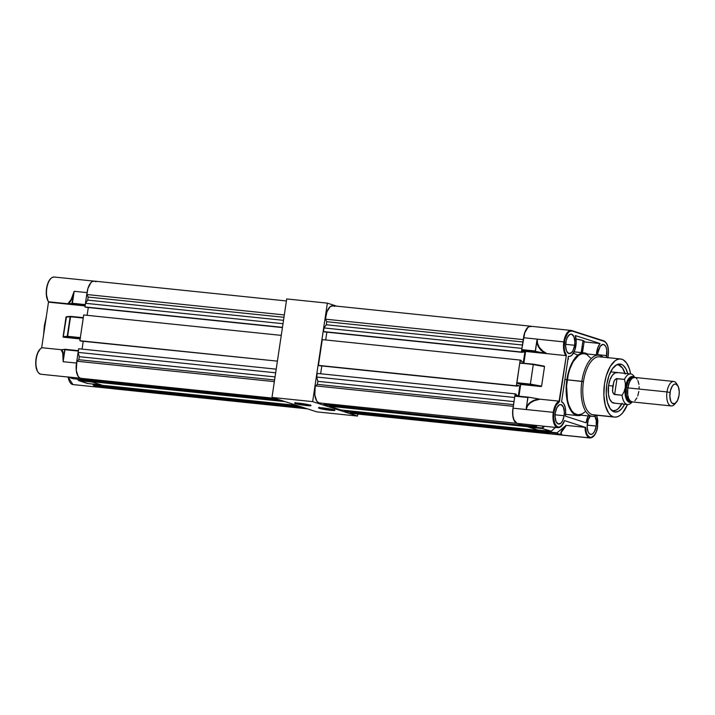 <?xml version="1.0" encoding="UTF-8"?>
<svg xmlns="http://www.w3.org/2000/svg" width="715" height="715" viewBox="0 0 715 715"><rect width="100%" height="100%" fill="white"/><g stroke="black" fill="none" stroke-linecap="round" stroke-linejoin="round"><path stroke-width="1.07" d="M614.569 403.108L611.879 402.241L609.725 399.176L608.447 394.385L608.545 385.591A15.381 7.123 -84.1 0 1 617.018 372.515M624.642 404.154L621.737 408.64L618.475 411.348L615.132 412.055L612.085 410.544A23.068 10.689 -84.1 0 1 611.665 410.392A23.068 10.689 95.9 0 0 612.085 410.544L614.051 411.822A24.14 11.19 -84.1 0 1 612.612 411.125A24.14 11.19 -84.1 0 1 606.481 386.887A24.14 11.19 -84.1 0 1 617.438 364.409A24.14 11.19 -84.1 0 1 621.165 364.248L618.841 365.088A23.068 10.689 95.9 0 0 617.832 364.873A23.068 10.689 -84.1 0 1 618.877 365.088A23.068 10.689 95.9 0 0 616.357 364.936A23.068 10.689 -84.1 0 1 617.849 364.873L621.165 364.248L623.212 365.383L625.848 368.699L627.779 373.677M594.871 414.923A29.217 13.54 -84.1 0 1 592.243 414.646A29.217 13.54 95.9 0 0 593.548 414.923L614.605 417.095A29.217 13.54 -84.1 0 1 613.309 416.827L592.243 414.646A29.217 13.54 -84.1 0 1 583.44 381.64L581.849 381.327A30.754 14.246 95.9 0 0 597.07 415.29A30.754 14.246 -84.1 0 1 592.494 416.362A30.754 14.246 -84.1 0 1 581.849 381.327L567.21 379.808A30.754 14.246 95.9 0 0 577.845 414.843L573.877 413.109L571.544 410.553L568.756 404.86L567.469 400.043L566.593 385.805L568.362 373.981L569.998 368.556L573.216 361.593L578.498 355.435L581.34 353.97L584.164 353.657L586.872 354.533L590.474 357.956M621.916 359.252A29.217 13.54 -84.1 0 1 630.639 373.918L629.254 368.457L626.599 363.05L623.176 359.797L620.611 358.975A29.217 13.54 -84.1 0 1 621.916 359.252M598.812 355.176A30.754 14.246 -84.1 0 1 603.076 357.16A30.754 14.246 95.9 0 0 581.849 381.327A30.754 14.246 -84.1 0 1 598.812 355.176L584.173 353.666A30.754 14.246 95.9 0 0 567.21 379.808L583.44 381.64A29.217 13.54 95.9 0 0 592.243 414.646L614.614 417.095L617.295 416.809L619.994 415.415L622.604 412.966L627.475 404.511A29.217 13.54 -84.1 0 1 614.605 417.095M566.87 379.701L564.913 379.495L566.87 379.701A31.523 14.604 -84.1 0 1 584.253 352.897A31.523 14.604 -84.1 0 1 587.364 353.988L584.244 352.897L581.349 353.21L578.435 354.712L575.629 357.357L570.722 365.597L566.87 379.701L566.164 391.936L567.728 403.001L569.292 407.55L572.465 412.653L575.003 414.718L577.774 415.612A31.523 14.604 -84.1 0 1 566.87 379.701M581.036 415.174A31.523 14.604 -84.1 0 1 577.774 415.612L581.036 415.174M582.475 352.709L584.2 341.18A11.145 0.965 -171.5 0 0 582.993 340.546L581.197 352.584L582.993 340.546A11.145 0.965 -171.5 0 0 576.058 339.026M573.993 353.416L577.255 354.881M582.332 346.373L581.804 352.808M568.362 356.374L568.934 356.436A12.638 5.854 -84.1 0 0 575.083 349.34A12.638 5.854 -84.1 0 0 575.334 335.576L600.046 343.531L597.847 347.579L596.39 354.89A12.638 5.854 -84.1 0 1 600.046 343.531L584.092 341.886L600.046 343.531L575.334 335.576L576.192 342.485L574.914 349.885L571.955 355.123L570.159 356.293L568.371 356.311L561.57 401.866L563.599 403.51L565.029 406.799L565.654 411.241L565.377 416.139L586.112 422.824L588.32 415.79M590.545 415.826L588.275 419.642L587.167 427.034L588.141 431.896L589.509 433.844L591.225 434.398L593.03 433.469L594.639 431.19L596.185 426.06L596.247 420.456L594.764 416.21A9.804 4.54 -84.1 0 1 596.185 426.06L587.194 425.13L596.185 426.06A9.804 4.54 -84.1 0 1 590.778 434.398A9.804 4.54 -84.1 0 1 587.39 423.226A9.804 4.54 -84.1 0 1 590.25 416.13M564.108 415.737L555.108 414.807L564.108 415.737A9.804 4.54 -84.1 0 1 558.701 424.067A9.804 4.54 -84.1 0 1 555.305 412.904A9.804 4.54 -84.1 0 1 560.712 404.565A9.804 4.54 -84.1 0 1 564.108 415.737L564.323 411.929L563.349 407.076L561.15 404.654L559.353 404.851L556.851 407.773L555.305 412.904L555.09 416.702L556.064 421.564L558.263 423.977L560.953 423.137L562.562 420.858L564.108 415.737M574.637 345.274L565.645 344.344L574.637 345.274A9.804 4.54 -84.1 0 1 569.229 353.612A9.804 4.54 -84.1 0 1 565.842 342.449A9.804 4.54 -84.1 0 1 571.24 334.111A9.804 4.54 -84.1 0 1 574.637 345.274L574.851 341.475L573.877 336.613L571.678 334.2L569.891 334.397L567.379 337.319L566.208 340.59L565.619 346.248L566.593 351.11L568.791 353.523L571.482 352.683L573.09 350.404L574.637 345.274M606.713 355.605L597.722 354.676L606.713 355.605A9.804 4.54 -84.1 0 1 606.338 357.5L606.776 350.001L605.962 346.945L604.586 344.996L602.87 344.442L600.225 346.355L597.919 352.772A9.804 4.54 -84.1 0 1 603.326 344.442A9.804 4.54 -84.1 0 1 606.713 355.605M603.889 340.894L571.214 330.437L530.95 326.272A13.46 6.229 95.9 0 0 523.532 337.712L563.795 341.877A13.46 6.229 -84.1 0 1 571.214 330.437A13.46 6.229 -84.1 0 1 571.812 330.562L604.229 341.386L571.955 330.607M597.418 426.551L597.865 420.795L596.784 415.442L597.615 426.524C597.016 431.985 594.817 435.667 591.019 437.571C587.364 436.391 585.576 433.013 585.657 427.436L564.475 420.617C560.64 428.66 557.226 429.134 554.232 422.047C551.935 416.389 555.475 402.205 559.425 401.678L559.094 401.151L539.843 399.167A13.46 6.229 95.9 0 0 539.423 399.372L534.445 400.597L530.369 402.831L527.536 405.897L526.177 409.534L553.267 412.332A13.46 6.229 -84.1 0 1 559.094 401.151L539.843 399.167A13.46 6.229 95.9 0 0 539.423 399.372L539.843 399.167L539.423 399.372C531.781 400.606 527.366 403.993 526.177 409.534L527.813 397.513L514.8 396.173L513.004 408.176L526.177 409.534L527.018 406.084L529.323 403.215L534.588 400.096L538.994 398.988L528.269 397.165M589.392 437.866A13.46 6.229 95.9 0 1 585.031 427.329L565.779 425.336A13.46 6.229 95.9 0 0 565.806 426.203L561.472 432.075L561.221 434.023L562.312 435.069L589.392 437.866A13.46 6.229 -84.1 0 1 585.031 427.329L565.779 425.336A13.46 6.229 95.9 0 0 565.806 426.203L565.779 425.336L565.806 426.203C561.203 431.074 560.042 434.023 562.312 435.069L560.926 434.228L560.909 432.602L565.19 426.149L556.985 432.816L543.534 431.422L543.677 431.94L556.69 433.29L556.985 432.816L556.69 433.29L561.32 434.783C559.988 433.344 561.284 430.466 565.19 426.149L556.985 432.816L543.534 431.422L543.659 430.6L543.677 431.94L549.138 433.701L562.312 435.069L556.69 433.29L543.677 431.94L549.138 433.701A13.46 6.229 95.9 0 0 549.737 433.826L589.991 437.991A13.46 6.229 -84.1 0 1 589.392 437.866L550.353 433.826M536.187 426.524L537.421 425.541L536.08 426.533L522.567 425.139M532.371 425.023L536.08 426.533L531.522 425.068L532.621 424.987M551.22 431.279L555.376 427.4L551.104 431.368L537.546 429.974L528.51 426.587L528.644 427.105L542.202 428.508L541.89 427.963L528.51 426.587L528.635 425.765L528.51 426.587L541.89 427.963L542.202 428.508L544.598 426.283L542.202 428.508L551.229 431.145M543.793 426.203L541.89 427.963L543.793 426.203M537.635 429.965L528.644 427.105L542.202 428.508L551.104 431.368L537.591 429.974M531.522 425.068L530.789 424.79L531.522 425.068M531.442 424.925L557.915 427.659A13.46 6.229 -84.1 0 1 553.267 412.332A13.46 6.229 95.9 0 1 559.094 401.151L566.378 355.167L565.896 355.605L546.886 353.639L565.896 355.605A13.46 6.229 -84.1 0 1 563.795 341.877L537.269 339.133L537.474 343.263L539.289 347.302L542.524 350.868L546.886 353.639L525.641 351.449L523.88 363.184L525.641 351.449L521.896 350.127L525.641 351.449L545.295 353.38C539.995 350.189 537.162 346.096 536.795 341.1L537.269 339.133C536.768 345.175 539.977 350.01 546.886 353.639L535.821 351.566L521.816 350.064L535.821 351.566L535.312 351.002L521.753 349.608L523.532 337.712L537.269 339.133L536.992 342.843L538.198 346.283L541.854 350.913L545.295 353.38L535.437 351.36L536.795 341.1L535.312 351.002L521.753 349.608L524.747 332.788L527.867 327.559L529.091 326.666L531.549 326.397M533.363 364.185L519.725 363.175L533.381 364.167L544.517 366.598L533.363 364.185M544.24 366.143L533.381 364.167L519.841 362.871L533.283 364.57L530.324 384.616L540.978 386.547L541.595 386.145L530.36 384.116L516.811 382.713L516.945 383.24L530.324 384.616L530.36 384.116L516.811 382.713L519.725 363.175L516.874 383.177L520.708 384.447L540.978 386.547L530.324 384.616L516.945 383.24L520.708 384.447L518.956 396.181L520.708 384.447L541.532 386.315L530.36 384.116L533.283 364.57L544.517 366.598L541.595 386.145L544.517 366.598L544.035 366.089M536.08 426.533L522.522 425.13L517.061 423.369L530.789 424.79L517.061 423.369L514.04 420.062L512.923 415.862L512.735 410.794L514.8 396.173L528.045 397.227L526.294 407.693C528.162 403.01 532.389 400.105 538.994 398.988L528.519 397.174M528.394 397.165L515.05 395.779L528.457 397.165M522.602 425.121L517.061 423.369A13.46 6.229 95.9 0 1 513.004 408.176L553.267 412.332A13.46 6.229 95.9 0 0 558.049 427.668M540.763 350.243L541.657 349.599M607.947 356.097L607.857 357.652M597.615 426.524L596.31 431.628L594.603 434.952L591.019 437.571L589.777 437.419L587.676 435.596L586.345 432.495L585.657 427.436L564.475 420.617L562.213 425.05L559.854 427.007L557.423 426.971L554.965 424.12L553.625 418.168L554.027 411.545L556.02 405.45L559.425 401.678L566.378 355.167C564.18 352.799 563.679 347.597 564.877 339.58C567.335 332.645 569.766 329.803 572.152 331.054L604.229 341.386C607.625 343.334 608.93 348.223 608.143 356.07L607.804 357.893M570.972 330.419A13.46 6.229 95.9 0 0 563.795 341.877A13.46 6.229 95.9 0 0 565.896 355.605L566.378 355.167L564.725 351.467L564.126 347.32L564.877 339.58L567.522 333.405L569.578 331.42L572.152 331.054L571.884 330.58M607.911 357.661L608.197 356.097C609.091 348.053 607.678 342.994 603.961 340.903L606.24 342.977L607.786 346.462L608.438 351.226L608.143 356.07M597.704 355.06A9.804 4.54 -84.1 0 1 597.919 352.772L597.704 355.06M588.248 415.924A12.638 5.854 -84.1 0 0 586.112 422.824L565.377 416.139A12.638 5.854 -84.1 0 0 561.57 401.866L568.371 356.311A12.638 5.854 -84.1 0 0 568.934 356.436M568.38 359.216L567.808 359.636L568.38 359.216L568.121 358.036L568.389 358.76M575.959 339.008L582.993 340.546L584.164 341.091L583.654 341.395M542.542 352.352L543.311 351.753M584.906 411.92L582.108 413.949L577.854 414.843L592.494 416.362M620.611 358.975L617.921 359.261L615.222 360.655L610.208 366.509L606.32 375.643L604.506 383.812L603.853 395.154L605.301 405.405L608.617 413.02L610.833 415.451L613.309 416.827A29.217 13.54 -84.1 0 1 604.309 385.224A29.217 13.54 -84.1 0 1 620.611 358.975L599.554 356.794A29.217 13.54 95.9 0 0 583.44 381.64A29.217 13.54 -84.1 0 1 600.85 357.071M624.606 404.216A24.14 11.19 -84.1 0 1 614.051 411.822L610.181 408.676L607.437 402.393L606.24 393.92L606.776 384.545L608.966 375.715L612.469 368.752L616.75 364.721L618.984 364.024L621.165 364.248A24.14 11.19 -84.1 0 1 627.77 373.623M612.085 410.544A23.068 10.689 95.9 0 0 621.818 403.93A23.068 10.689 -84.1 0 1 613.113 410.759A23.068 10.689 -84.1 0 1 612.085 410.544M624.981 373.337A23.068 10.689 95.9 0 0 618.877 365.088A23.068 10.689 -84.1 0 1 624.981 373.337M622.157 403.206L618.368 408.56L616.267 410.088L613.077 410.759A23.068 10.689 95.9 0 0 621.782 403.93M624.946 373.337A23.068 10.689 95.9 0 0 618.841 365.088L622.542 368.091L625.16 374.097M633.767 377.395L633.812 377.386A12.378 5.738 95.9 0 0 633.052 377.189A12.378 5.738 95.9 0 0 626.224 387.709L627.779 387.87L627.707 394.948L628.735 398.809L630.46 401.276L632.703 401.964A12.378 5.738 -84.1 0 1 632.06 401.973A15.381 7.123 -84.1 0 1 627.556 404.52L613.863 403.108A15.381 7.123 -84.1 0 1 608.545 385.591L609.931 379.96L612.165 375.527L614.891 372.962L617.706 372.658M352.96 413.404L351.637 413.386L350.341 412.099L350.404 412.743A12.87 5.961 95.9 0 0 352.057 413.458L549.969 433.907A12.87 5.961 -84.1 0 1 549.281 433.746M346.364 411.688L344.702 411.152L344.827 410.365L344.702 411.152L542.614 431.601L542.783 430.51L542.614 431.601L544.276 432.137L346.364 411.688M341.046 409.981L329.32 406.2L329.436 405.414L329.32 406.2L527.232 426.649L527.384 425.64L527.232 426.649L538.958 430.43L527.232 426.649L329.32 406.2L341.046 409.981L538.958 430.43L341.046 409.981M325.665 405.021L324.011 404.493L323.716 403.403L324.011 404.493L523.577 425.47L325.665 405.021M320.034 402.956L318.595 402.733L316.7 400.99L314.85 395.091L315.154 387.387L315.485 385.886L317.38 384.375L317.835 381.336L316.691 377.037L317.228 373.409L515.14 393.858L516.176 394.188L516.042 395.1L518.321 395.833L519.787 385.984L517.517 385.251L517.374 386.154L516.346 385.823L520.189 360.065L521.226 360.396L521.092 361.307L523.371 362.04L524.837 352.191L522.567 351.458L522.424 352.37L521.396 352.03L521.932 348.402L521.396 352.03L323.484 331.581L324.029 327.953L326.29 324.753L326.746 321.714L325.45 319.176L326.969 311.704L330.133 306.717L333.083 305.788M320.651 373.757L321.813 365.946L320.651 373.757M517.365 423.405L319.453 402.956A12.87 5.961 95.9 0 1 315.485 385.886L513.281 406.317L315.485 385.886L317.38 384.375L317.835 381.336L316.691 377.037L514.603 397.486L316.691 377.037L317.228 373.409L515.14 393.858L514.603 397.486L515.14 393.858L516.176 394.188L516.042 395.1L518.321 395.833L519.787 385.984L517.437 385.734L519.787 385.984L517.517 385.251L517.374 386.154L319.462 365.705L517.374 386.154L319.462 365.705L318.434 365.374L322.277 339.616L520.189 360.065L516.346 385.823L318.434 365.374L322.277 339.616L520.189 360.065L521.226 360.396L521.092 361.307L523.371 362.04L524.837 352.191L522.486 351.95L524.837 352.191L522.567 351.458L522.424 352.37L323.484 331.581L324.029 327.953L521.932 348.402L324.029 327.953L326.29 324.753L522.442 345.014L326.29 324.753L326.746 321.714L522.897 341.985L326.746 321.714L325.45 319.176L523.246 339.616L325.45 319.176A12.87 5.961 95.9 0 1 332.806 305.752L530.718 326.201A12.87 5.961 -84.1 0 1 531.254 326.308M325.7 339.974L326.862 332.162L325.7 339.974M333.789 306.038L334.459 306.467M550.863 433.853L549.272 433.746M517.213 423.387L515.193 422.199L513.272 418.257L512.646 414.056L513.066 407.836M523.496 338.061L524.881 332.153L526.651 328.721L528.778 326.657L531.701 326.487M516.918 423.325A12.87 5.961 -84.1 0 1 512.959 408.48M317.38 384.375L513.531 404.636L317.38 384.375M317.835 381.336L513.987 401.607L317.835 381.336M547.172 433.067L350.404 412.743L547.172 433.067M550.514 433.907A12.87 5.961 -84.1 0 1 549.969 433.907M523.577 337.409A12.87 5.961 -84.1 0 1 530.718 326.201M324.512 331.921L522.424 352.37L324.512 331.921M114.373 388.754L113.059 388.728L111.763 387.45L111.826 388.093A12.87 5.961 95.9 0 0 113.479 388.808L307.468 408.855M107.786 387.038L106.124 386.502L106.249 385.716L106.124 386.502L300.407 406.576L107.786 387.038L302.061 407.112L107.786 387.038M102.468 385.322L90.742 381.551L90.859 380.764L90.742 381.551L285.026 401.624L90.742 381.551L102.468 385.322L296.752 405.396L102.468 385.322M87.087 380.371L85.434 379.844L85.139 378.753L85.434 379.844L279.708 399.917L87.087 380.371L281.37 400.445L87.087 380.371M81.456 378.306L80.017 378.083L78.123 376.34L76.273 370.442L76.898 361.236L78.802 359.717L79.258 356.687L78.114 352.388L78.65 348.75L276.205 369.163L78.65 348.75L78.114 352.388L275.668 372.801L78.114 352.388L79.258 356.687L275.052 376.921L79.258 356.687L78.802 359.717L274.596 379.951L78.802 359.717L76.898 361.236A12.87 5.961 95.9 0 0 80.875 378.306L274.864 398.353M82.073 349.108L83.235 341.296L82.073 349.108M80.884 341.055L79.857 340.724L83.7 314.966L281.254 335.38L83.7 314.966L79.857 340.724L277.411 361.138L80.884 341.055M87.123 315.315L88.285 307.513L87.123 315.315M286.402 300.952L94.228 281.102A12.87 5.961 95.9 0 0 86.873 294.526L284.311 314.931L86.873 294.526L88.168 297.065L283.962 317.299L88.168 297.065L87.713 300.094L283.506 320.329L87.713 300.094L85.442 303.294L84.906 306.932L282.461 327.345L85.934 307.271L282.425 327.568L85.934 307.271L84.906 306.932L85.442 303.294L87.713 300.094L88.168 297.065L86.873 294.526L87.927 288.431L90.841 282.765L92.289 281.558L94.505 281.138M95.211 281.388L95.882 281.817M85.442 303.294L283.006 323.707L85.442 303.294M274.346 381.631L76.898 361.236L274.346 381.631M304.956 408.042L111.826 388.093L304.956 408.042M40.058 349.295A12.995 6.024 95.9 0 0 36.116 358.546M63.135 361.665L62.759 353.165L61.088 349.698L42.078 347.731A13.46 6.229 95.9 0 0 36.251 358.912L36.251 358.912A13.46 6.229 -84.1 0 1 42.078 347.731L41.765 347.856M50.586 278.841A12.995 6.024 95.9 0 0 46.707 287.707M48.647 302.052C46.484 298.87 45.778 294.339 46.538 288.458C47.842 281.156 50.399 277.349 54.206 277.018A13.46 6.229 95.9 0 0 46.779 288.458L46.779 288.458A13.46 6.229 -84.1 0 1 54.143 277.009A13.46 6.229 -84.1 0 1 54.805 277.143M44.679 327.568L44.92 325.843L44.339 325.843L44.92 325.843A30.754 14.246 95.9 0 0 44.679 327.568M48.62 302.007L48.888 302.186A13.46 6.229 -84.1 0 1 46.779 288.458A13.46 6.229 95.9 0 0 48.888 302.186L68.139 304.179L67.818 303.732L71.089 299.63L74.19 291.291L72.394 303.285L85.246 304.617L87.042 292.614L74.19 291.291L87.042 292.614A13.46 6.229 -84.1 0 1 87.087 292.31L85.237 304.796M83.28 317.907L80.303 337.793M78.346 350.904L76.469 363.381A13.46 6.229 -84.1 0 1 76.514 363.068L63.135 361.692L64.931 349.689L78.31 351.074L76.514 363.068L63.135 361.692L63.072 358.966C63.304 354.336 62.652 351.244 61.088 349.698L42.078 347.731M68.139 377.037L80.572 378.271A13.46 6.229 -84.1 0 1 80.429 378.226L86.113 380.023M92.083 381.944L101.146 384.867M107.107 386.788L112.791 388.647A13.46 6.229 -84.1 0 1 112.648 388.603L97.883 386.717M48.549 301.802L67.818 303.732C70.32 301.578 72.17 298.253 73.368 293.758L73.949 291.917M41.649 347.883L48.522 301.882L41.649 347.883M68.139 304.179L85.058 305.922L68.139 304.179M66.495 316.745L63.206 337.14L80.125 338.928L63.438 337.203L67.603 336.81L80.241 338.115L67.603 336.81L67.237 336.282L70.159 316.736L66.021 317.12L63.099 336.667L67.237 336.282L63.099 336.667L63.438 337.203L67.603 336.81L67.46 336.291L80.321 337.614L83.235 318.068L70.383 316.745L67.603 336.81L70.544 316.352L66.343 316.745M68.283 377.163A13.46 6.229 95.9 0 0 72.984 384.572L113.247 388.728M40.666 374.204A13.46 6.229 -84.1 0 1 36.251 358.912A13.46 6.229 95.9 0 0 40.907 374.24L67.925 377.028M39.79 349.581L37.475 353.523L36.411 357.035M37.743 371.711A12.995 6.024 95.9 0 1 36.054 358.939L35.75 363.408M35.875 365.562L37.287 370.924M68.095 376.966L68.712 379.638M69.149 380.782L69.659 381.783M49.639 279.976L48.629 281.683M47.762 283.721L47.065 286.018M48.271 301.256A12.995 6.024 95.9 0 1 46.582 288.485L46.332 294.276L47.878 300.586M44.089 328.793L43.776 333.664M46.296 317.603L44.947 323.055M45.197 324.136A30.754 14.246 95.9 0 0 44.92 325.843L45.197 324.136M92.155 382.007L78.605 380.603L78.641 380.103L90.769 381.354L78.641 380.103L78.078 379.218L78.605 380.603L92.155 382.007L101.056 384.876L87.498 383.472L78.605 380.603L87.722 383.392M68.381 377.198L73.019 378.691L86.032 380.031L80.572 378.271L67.389 376.912L73.064 378.673M112.648 388.603L98.911 387.181L93.629 385.448L107.187 386.842L112.648 388.603M107.187 386.842L93.629 385.448L92.548 383.991L93.111 384.885L106.169 386.234L93.111 384.885L98.491 387.021M63.135 361.692L63.322 358.876C63.59 354.515 63.099 351.449 61.848 349.689L64.743 349.349L63.322 358.876L63.161 353.299L61.848 349.689L64.743 349.349L63.135 361.692L64.743 349.349L78.561 350.681L64.708 349.269M68.211 304.098L71.938 303.75L85.174 305.117L71.938 303.75L73.582 293.856L71.357 299.853L68.211 304.098L72.394 303.285L73.582 293.856C72.403 298.432 70.606 301.846 68.211 304.098L68.175 304.098M78.525 380.487L77.703 379.173M86.032 380.031L73.019 378.691L86.032 380.031M87.525 383.472L101.074 384.876L87.498 383.472M74.19 291.291L72.126 303.589L85.246 304.617L85.389 305.135M78.364 350.663L64.681 349.251M80.455 338.141L80.321 337.614L67.46 336.291L70.66 316.352L66.254 316.763M83.298 317.666L70.49 316.361M83.235 318.068L70.383 316.745L83.235 318.068M67.389 376.912L67.925 377.055L67.389 376.912M72.751 384.536A13.46 6.229 -84.1 0 1 68.39 377.833M673.771 381.47L634.598 377.422A12.298 5.702 95.9 0 0 627.815 387.888L666.988 391.927A12.298 5.702 -84.1 0 1 673.771 381.47A12.298 5.702 -84.1 0 1 677.168 384.822M677.829 385.689L676.551 383.58A12.298 5.702 95.9 0 0 666.988 391.927L670.062 392.472A9.992 4.63 -84.1 0 1 677.829 385.689A9.992 4.63 -84.1 0 1 679.027 395.359L679.25 391.48L678.258 386.529L676.015 384.071L674.191 384.268L672.413 385.93L670.429 390.578L669.839 396.351L670.831 401.303L672.225 403.296L674.897 403.573L677.454 400.588L679.027 395.359A9.992 4.63 -84.1 0 1 676.077 402.643A9.992 4.63 -84.1 0 1 671.233 402.098A9.992 4.63 -84.1 0 1 670.062 392.472L666.988 391.927A12.298 5.702 95.9 0 0 668.436 403.769A12.298 5.702 95.9 0 0 674.397 404.449L676.077 402.643M627.779 387.87A12.378 5.738 -84.1 0 1 634.607 377.35A12.378 5.738 -84.1 0 1 635.233 377.493L634.035 377.35L631.765 378.521L629.727 381.399L627.779 387.87L626.224 387.709L626.322 395.806L630.505 401.812L632.06 401.973A12.378 5.738 -84.1 0 1 627.779 387.87M627.556 404.52A15.381 7.123 -84.1 0 1 622.077 395.288L613.881 394.224L612.621 391.713L612.746 386.029L608.545 385.591L612.746 386.029L614.265 380.693L616.196 378.727L624.454 379.379A15.381 7.123 -84.1 0 1 630.71 373.927A15.381 7.123 -84.1 0 1 634.607 377.35L633.052 377.189L628.244 381.095L626.224 387.709L625.303 387.548L626.224 387.709A12.378 5.738 95.9 0 0 630.505 401.812M631.846 401.937L625.768 397.612L625.303 387.548L628.119 379.379L634.375 377.323L633.088 376.555L630.702 376.814L628.378 378.995L626.483 382.766L625.303 387.548L625.008 392.624L625.661 397.209L627.144 400.615L629.245 402.313L631.828 401.946A13.067 6.06 -84.1 0 1 625.303 387.548L624.115 391.597L622.095 395.297A15.381 7.123 95.9 0 0 631.488 402.652L632.114 401.982M634.661 377.35L634.187 376.573A15.381 7.123 95.9 0 0 624.454 379.379L625.348 383.383L625.303 387.548L624.115 391.597L622.095 395.297L614.373 394.492L612.925 392.803L612.478 390.578L613.801 381.685L614.873 379.772L616.75 378.584L624.472 379.388L625.348 383.383L625.303 387.548A13.067 6.06 -84.1 0 1 634.375 377.323M624.454 379.379L616.75 378.584L624.454 379.379M614.623 394.519L617 378.61L614.623 394.519M638.852 391.436L637.744 395.94M636.913 397.871L634.893 400.731M632.632 401.893L630.478 401.204L628.762 398.756L627.743 394.921L627.564 390.283L628.932 383.383L630.71 379.835L632.9 377.779L635.143 377.538M636.189 378.119L637.119 379.138M637.905 380.568L638.933 384.402M639.13 386.663L639.103 389.04M627.815 387.888A12.298 5.702 95.9 0 0 632.069 401.901L671.242 405.941A12.298 5.702 -84.1 0 1 666.988 391.927L627.815 387.888M675.255 403.358A12.298 5.702 -84.1 0 1 671.242 405.941M319.685 407.693A7.686 0.661 -171.5 0 0 320.007 407.809L319.373 408.354A8.303 0.715 8.5 0 1 318.515 407.827A8.303 0.715 8.5 0 1 325.173 408.176A8.303 0.715 8.5 0 1 334.012 409.865L324.467 408.086L318.506 407.952L328.918 410.142L334.504 410.499L334.012 409.865A8.303 0.715 8.5 0 1 334.879 410.276A8.303 0.715 8.5 0 1 328.9 410.142A8.303 0.715 8.5 0 1 319.373 408.354L320.007 407.809A7.686 0.661 8.5 0 1 319.685 407.693M295.778 402.965A7.686 0.661 -171.5 0 0 296.099 403.072L295.465 403.626A8.303 0.715 8.5 0 1 294.616 403.099A8.303 0.715 8.5 0 1 301.274 403.439A8.303 0.715 8.5 0 1 310.104 405.137L300.559 403.349L294.598 403.224L305.01 405.405L309.953 405.798L310.945 405.673L310.104 405.137A8.303 0.715 8.5 0 1 310.98 405.539A8.303 0.715 8.5 0 1 305.001 405.405A8.303 0.715 8.5 0 1 295.465 403.626L296.099 403.072A7.686 0.661 8.5 0 1 295.778 402.965M286.706 298.942L271.986 397.424L316.825 411.867L357.491 416.067L357.795 414.048L357.491 416.067L316.825 411.867L271.986 397.424L312.652 401.624L357.491 416.067L312.652 401.624L271.986 397.424L286.706 298.942L327.372 303.142L312.652 401.624L327.372 303.142L286.706 298.942M336.729 306.154L327.372 303.142L336.729 306.154M309.908 405.074A7.686 0.661 8.5 0 1 303.178 404.493A7.686 0.661 8.5 0 1 296.099 403.072A7.686 0.661 -171.5 0 0 303.178 404.493A7.686 0.661 -171.5 0 0 309.908 405.074M333.807 409.802A7.686 0.661 8.5 0 1 327.077 409.221A7.686 0.661 8.5 0 1 320.007 407.809A7.686 0.661 -171.5 0 0 327.077 409.221A7.686 0.661 -171.5 0 0 333.807 409.802M565.583 414.351L577.774 415.612M522.54 425.139L536.098 426.533M551.176 431.36L555.439 427.4M551.122 431.377L537.564 429.974M544.079 366.098L533.381 364.158M596.864 415.397L597.66 426.551C596.355 433.844 593.799 437.66 589.991 437.991M557.915 427.659C560.694 427.65 562.902 425.318 564.528 420.643M568.443 358.894L568.175 357.679M584.253 352.897L574.136 351.852M40.907 374.24C36.724 372.703 35.089 367.59 36 358.912C36.983 353.076 38.95 349.367 41.899 347.767M43.624 334.62L44.33 325.843L46.198 317.433M94.46 281.174L54.206 277.018M78.552 380.568L77.676 379.173M68.041 377.091L72.984 384.572M630.71 373.927L610.61 371.854M319.212 407.318L318.515 407.827M295.313 402.581L294.616 403.099M310.462 404.851L310.98 405.539M334.37 409.579L334.879 410.276"/></g></svg>
